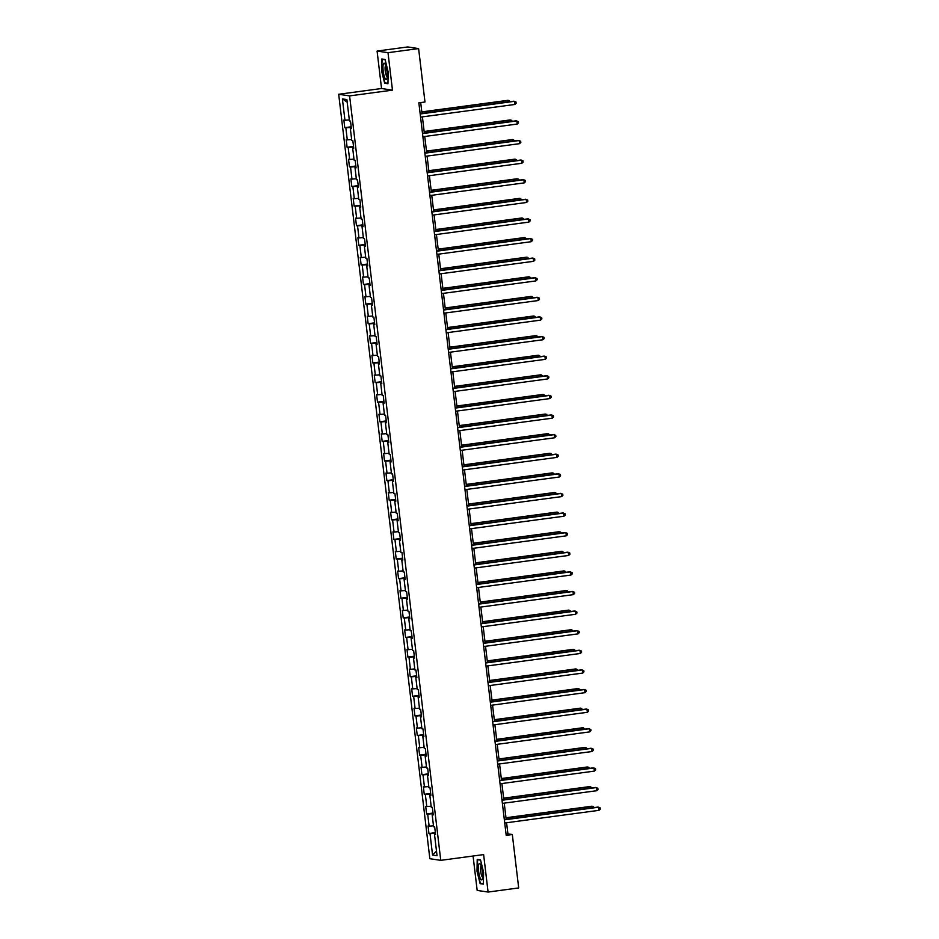 <?xml version="1.0" encoding="UTF-8"?>
<svg xmlns="http://www.w3.org/2000/svg" width="939" height="939" viewBox="0 0 939 939"><rect width="100%" height="100%" fill="white"/><g stroke="black" fill="none" stroke-linecap="round" stroke-linejoin="round"><path stroke-width="1.41" d="M473.068 856.016L477.165 890.418L488.08 892.05L518.692 887.942L512.318 834.525L507.905 833.855L506.579 822.752M338.686 94.276L429.851 858.727L440.755 860.347L349.601 95.895L338.686 94.276L381.551 88.512L392.467 90.144L387.995 52.69L377.079 51.058L381.551 88.512M377.079 51.058L407.69 46.95L418.606 48.582L387.995 52.69M435.532 834.125L434.499 834.36L435.579 834.513L434.675 826.977L433.607 826.813L432.163 814.747L433.243 814.911L432.339 807.364L431.259 807.211L429.827 795.145L430.907 795.298L430.003 787.762L428.923 787.598L427.491 775.532L428.56 775.696L427.668 768.149L426.588 767.996L425.144 755.918L426.224 756.083L425.332 748.547L424.252 748.383L422.808 736.317L423.888 736.481L422.984 728.934L421.916 728.77L420.472 716.703L421.552 716.868L420.649 709.332L419.569 709.168L418.137 697.102L419.217 697.266L418.313 689.719L417.233 689.555L415.801 677.489L416.869 677.653L415.977 670.117L414.897 669.953L413.465 657.887L414.533 658.051L413.641 650.504L412.561 650.34L411.118 638.274L412.198 638.438L411.294 630.902L410.226 630.738L408.782 618.672L409.862 618.836L408.958 611.289L407.878 611.125L406.446 599.059L407.526 599.223L406.622 591.687L405.542 591.523L404.11 579.457L405.178 579.609L404.286 572.074L403.207 571.91L401.775 559.844L402.843 560.008L401.951 552.461L400.871 552.308L399.427 540.242L400.507 540.394L399.603 532.859L398.535 532.695L397.091 520.629L398.171 520.793L397.267 513.246L396.199 513.093L394.756 501.027L395.835 501.18L394.932 493.644L393.852 493.48L392.42 481.414L393.488 481.578L392.596 474.031L391.516 473.878L390.084 461.812L391.152 461.965L390.26 454.429L389.18 454.265L387.737 442.199L388.816 442.363L387.913 434.816L386.845 434.663L385.401 422.597L386.481 422.75L385.577 415.214L384.509 415.05L383.065 402.984L384.145 403.148L383.241 395.601L382.161 395.448L380.729 383.382L381.797 383.535L380.905 375.999L379.826 375.835L378.394 363.769L379.462 363.933L378.57 356.386L377.49 356.233L376.046 344.167L377.126 344.32L376.222 336.784L375.154 336.62L373.71 324.554L374.79 324.718L373.886 317.171L372.818 317.018L371.375 304.952L372.454 305.105L371.551 297.569L370.471 297.405L369.039 285.339L370.107 285.503L369.215 277.956L368.135 277.803L366.703 265.737L367.771 265.89L366.879 258.354L365.799 258.19L364.355 246.124L365.435 246.288L364.532 238.741L363.463 238.576L362.02 226.51L363.1 226.675L362.196 219.139L361.128 218.975L359.684 206.909L360.764 207.073L359.86 199.526L358.78 199.361L357.348 187.295L358.428 187.46L357.524 179.924L356.444 179.76L355.012 167.694L356.081 167.858L355.188 160.311L354.109 160.146L352.665 148.08L353.745 148.245L352.841 140.709L351.773 140.545L350.329 128.479L351.409 128.643L350.505 121.096L349.437 120.931L346.878 99.569L342.395 98.9L347.195 102.163M434.499 834.36L437.046 855.722L432.562 855.053L430.015 833.691L428.947 833.527L435.356 832.67M342.395 98.9L344.953 120.262L343.874 120.11L344.766 127.645L345.845 127.81L347.289 139.876L346.209 139.711L347.113 147.259L348.181 147.411L349.625 159.477L348.545 159.325L349.449 166.86L350.529 167.025L351.961 179.091L350.881 178.926L351.785 186.474L352.864 186.626L354.296 198.692L353.228 198.54L354.12 206.075L355.2 206.24L356.644 218.306L355.564 218.141L356.456 225.689L357.536 225.853L358.98 237.919L357.9 237.755L358.804 245.29L359.872 245.455L361.315 257.521L360.236 257.356L361.139 264.904L362.219 265.068L363.651 277.134L362.571 276.97L363.475 284.505L364.555 284.67L365.987 296.736L364.919 296.571L365.811 304.119L366.891 304.283L368.334 316.349L367.255 316.185L368.147 323.72L369.227 323.885L370.67 335.951L369.59 335.786L370.494 343.334L371.562 343.498L373.006 355.564L371.926 355.4L372.83 362.935L373.91 363.1L375.342 375.166L374.262 375.001L375.166 382.549L376.246 382.713L377.678 394.779L376.609 394.615L377.501 402.162L378.581 402.315L380.025 414.381L378.945 414.228L379.837 421.764L380.917 421.928L382.361 433.994L381.281 433.83L382.185 441.377L383.253 441.53L384.697 453.596L383.617 453.443L384.521 460.979L385.6 461.143L387.032 473.209L385.952 473.045L386.856 480.592L387.936 480.745L389.368 492.811L388.3 492.658L389.192 500.194L390.272 500.358L391.716 512.424L390.636 512.26L391.528 519.807L392.608 519.96L394.051 532.026L392.972 531.873L393.875 539.409L394.943 539.573L396.387 551.639L395.307 551.475L396.211 559.022L397.291 559.174L398.723 571.241L397.643 571.088L398.547 578.624L399.627 578.788L401.059 590.854L399.991 590.69L400.883 598.237L401.962 598.389L403.394 610.456L402.326 610.303L403.218 617.839L404.298 618.003L405.742 630.069L404.662 629.905L405.566 637.452L406.634 637.604L408.078 649.671L406.998 649.518L407.902 657.054L408.97 657.218L410.413 669.284L409.334 669.12L410.237 676.667L411.317 676.819L412.749 688.886L411.681 688.733L412.573 696.269L413.653 696.433L415.085 708.499L414.017 708.335L414.909 715.882L415.989 716.034L417.432 728.112L416.353 727.948L417.256 735.483L418.325 735.648L419.768 747.714L418.688 747.55L419.592 755.097L420.66 755.261L422.104 767.327L421.024 767.163L421.928 774.698L423.008 774.863L424.44 786.929L423.372 786.765L424.264 794.312L425.344 794.476L426.776 806.542L425.707 806.378L426.599 813.913L427.679 814.078L429.123 826.144L428.043 825.98L428.947 833.527M418.606 48.582L424.98 101.999L418.853 102.82L506.203 835.346L512.318 834.525M433.196 814.512L432.163 814.747M429.123 826.144L433.478 825.804M427.679 814.078L433.09 813.655M430.86 794.91L429.827 795.145M426.776 806.542L431.142 806.19M425.344 794.476L430.755 794.042M428.513 775.297L427.491 775.532M424.44 786.929L428.806 786.589M423.008 774.863L428.419 774.44M426.177 755.695L425.144 755.918M422.104 767.327L426.47 766.975M420.66 755.261L426.071 754.827M423.841 736.082L422.808 736.317M419.768 747.714L424.135 747.374M418.325 735.648L423.735 735.214M421.505 716.48L420.472 716.703M417.432 728.112L421.787 727.76M415.989 716.034L421.4 715.612M419.17 696.867L418.137 697.102M415.085 708.499L419.451 708.159M413.653 696.433L419.064 695.999M416.822 677.265L415.801 677.489M412.749 688.886L417.116 688.545M411.317 676.819L416.728 676.397M414.486 657.652L413.465 657.887M410.413 669.284L414.78 668.932M408.97 657.218L414.381 656.784M412.151 638.051L411.118 638.274M408.078 649.671L412.444 649.33M406.634 637.604L412.045 637.182M409.815 618.437L408.782 618.672M405.742 630.069L410.097 629.717M404.298 618.003L409.709 617.569M407.479 598.836L406.446 599.059M403.394 610.456L407.761 610.115M401.962 598.389L407.373 597.967M405.132 579.222L404.11 579.457M401.059 590.854L405.425 590.502M399.627 578.788L405.038 578.354M402.796 559.621L401.775 559.844M398.723 571.241L403.089 570.9M397.291 559.174L402.69 558.752M400.46 540.007L399.427 540.242M396.387 551.639L400.753 551.287M394.943 539.573L400.354 539.139M398.124 520.406L397.091 520.629M394.051 532.026L398.406 531.685M392.608 519.96L398.019 519.537M395.788 500.792L394.756 501.027M391.716 512.424L396.07 512.072M390.272 500.358L395.683 499.924M393.441 481.191L392.42 481.414M389.368 492.811L393.734 492.47M387.936 480.745L393.347 480.322M391.105 461.577L390.084 461.812M387.032 473.209L391.399 472.857M385.6 461.143L391 460.709M388.769 441.964L387.737 442.199M384.697 453.596L389.063 453.255M383.253 441.53L388.664 441.107M386.434 422.362L385.401 422.597M382.361 433.994L386.715 433.642M380.917 421.928L386.328 421.494M384.098 402.749L383.065 402.984M380.025 414.381L384.38 414.04M378.581 402.315L383.992 401.892M381.75 383.147L380.729 383.382M377.678 394.779L382.044 394.427M376.246 382.713L381.657 382.279M379.415 363.534L378.394 363.769M375.342 375.166L379.708 374.825M373.91 363.1L379.309 362.677M377.079 343.932L376.046 344.167M373.006 355.564L377.372 355.212M371.562 343.498L376.973 343.064M374.743 324.319L373.71 324.554M370.67 335.951L375.025 335.61M369.227 323.885L374.638 323.462M372.407 304.717L371.375 304.952M368.334 316.349L372.689 315.997M366.891 304.283L372.302 303.849M370.072 285.104L369.039 285.339M365.987 296.736L370.353 296.395M364.555 284.67L369.966 284.247M367.724 265.502L366.703 265.737M363.651 277.134L368.018 276.782M362.219 265.068L367.63 264.634M365.388 245.889L364.355 246.124M361.315 257.521L365.682 257.18M359.872 245.455L365.283 245.02M363.053 226.287L362.02 226.51M358.98 237.919L363.334 237.567M357.536 225.853L362.947 225.419M360.717 206.674L359.684 206.909M356.644 218.306L360.999 217.965M355.2 206.24L360.611 205.805M358.381 187.072L357.348 187.295M354.296 198.692L358.663 198.352M352.864 186.626L358.275 186.204M356.034 167.459L355.012 167.694M351.961 179.091L356.327 178.739M350.529 167.025L355.94 166.59M353.698 147.857L352.665 148.08M349.625 159.477L353.991 159.137M348.181 147.411L353.592 146.989M351.362 128.244L350.329 128.479M347.289 139.876L351.644 139.524M345.845 127.81L351.256 127.375M344.953 120.262L349.308 119.922M488.08 892.05L483.62 854.596L440.755 860.347M392.467 90.144L349.601 95.895M506.18 819.395L504.231 803.138M503.832 799.793L501.896 783.525M501.496 780.18L499.56 763.923M499.161 760.578L497.224 744.31M496.825 740.965L494.888 724.708M494.489 721.363L492.541 705.095M492.142 701.75L490.205 685.493M489.806 682.148L487.869 665.88M487.47 662.535L485.533 646.278M485.134 642.933L483.198 626.665M482.799 623.32L480.85 607.064M480.451 603.718L478.514 587.45M478.115 584.105L476.179 567.849M475.78 564.503L473.843 548.235M473.444 544.89L471.507 528.634M471.108 525.277L469.16 509.02M468.761 505.675L466.824 489.419M466.425 486.062L464.488 469.805M464.089 466.46L462.152 450.204M461.753 446.847L459.817 430.59M459.417 427.245L457.469 410.989M457.07 407.632L455.133 391.375M454.734 388.03L452.798 371.774M452.398 368.417L450.462 352.16M450.063 348.815L448.126 332.559M447.727 329.202L445.779 312.945M445.379 309.6L443.443 293.332M443.044 289.987L441.107 273.73M440.708 270.385L438.771 254.117M438.372 250.772L436.435 234.515M436.036 231.17L434.088 214.902M433.689 211.557L431.752 195.3M431.353 191.955L429.416 175.687M429.017 172.342L427.081 156.085M426.682 152.74L424.745 136.472M424.346 133.127L422.397 116.87M421.998 113.525L420.695 102.574M432.562 855.053L436.494 851.098M430.015 833.691L435.426 833.257M506.051 834.114L507.905 833.855M344.766 127.645L351.186 126.788M347.113 147.259L353.522 146.39M349.449 166.86L355.858 166.003M351.785 186.474L358.205 185.605M354.12 206.075L360.541 205.218M356.456 225.689L362.877 224.82M358.804 245.29L365.212 244.433M361.139 264.904L367.548 264.035M363.475 284.505L369.896 283.648M365.811 304.119L372.231 303.25M368.147 323.72L374.567 322.863M370.494 343.334L376.903 342.477M372.83 362.935L379.239 362.078M375.166 382.549L381.586 381.692M377.501 402.162L383.922 401.293M379.837 421.764L386.258 420.907M382.185 441.377L388.593 440.508M384.521 460.979L390.929 460.122M386.856 480.592L393.277 479.723M389.192 500.194L395.612 499.337M391.528 519.807L397.948 518.938M393.875 539.409L400.284 538.552M396.211 559.022L402.62 558.153M398.547 578.624L404.967 577.767M400.883 598.237L407.303 597.368M403.218 617.839L409.639 616.982M405.566 637.452L411.975 636.583M407.902 657.054L414.31 656.197M410.237 676.667L416.658 675.798M412.573 696.269L418.994 695.412M414.909 715.882L421.329 715.013M417.256 735.483L423.665 734.627M419.592 755.097L426.001 754.228M421.928 774.698L428.348 773.842M424.264 794.312L430.684 793.443M426.599 813.913L433.02 813.057M381.574 70.871L384.661 83.242L387.948 83.735L388.147 71.845L385.06 59.474L381.774 58.981L381.574 70.871L382.114 59.333L385.131 59.791M483.397 884.127L483.585 872.249L480.498 859.866L477.212 859.385L477.012 871.263L480.111 883.634L483.397 884.127M386.211 83.031L384.661 83.242M481.66 883.435L480.111 883.634M420.179 113.971L514.502 101.306L514.877 104.452L420.555 117.117M420.156 113.772L513.774 101.201L515.992 101.999L516.133 103.255L514.877 104.452M508.774 101.87L507.87 100.32L421.811 111.87M510.159 101.682L508.609 100.426L421.834 112.081M384.99 78.254A8.24 1.866 -97.6 0 0 386.856 78.7A8.24 1.866 -97.6 0 0 387.044 71.787A8.24 1.866 -97.6 0 0 385.225 64.392A8.24 1.866 -97.6 0 0 384.849 63.746A8.24 1.866 -97.6 0 0 382.959 67.608A8.24 1.866 -97.6 0 0 384.99 78.254M385.706 65.566A5.646 1.279 -97.6 0 0 385.143 69.873A5.646 1.279 -97.6 0 0 386.481 75.871A5.646 1.279 -97.6 0 0 387.208 76.716M383.171 59.192L382.114 59.333M387.96 83.289L384.92 82.843L381.915 70.848M482.47 872.002A8.24 1.866 -97.6 0 0 480.287 864.138A8.24 1.866 -97.6 0 0 478.632 871.439A8.24 1.866 -97.6 0 0 482.294 879.104A8.24 1.866 -97.6 0 0 482.47 872.002M481.155 865.958A5.646 1.279 -97.6 0 0 480.686 871.333A5.646 1.279 -97.6 0 0 482.646 877.12M483.397 883.693L480.357 883.235L477.364 871.251L477.552 859.737L480.58 860.183M478.62 859.584L477.552 859.737M422.527 133.584L516.849 120.92L517.213 124.054L422.902 136.718M422.503 133.373L516.11 120.802L518.328 121.612L518.481 122.868L517.213 124.054M424.862 153.186L519.185 140.521L519.56 143.667L425.238 156.332M424.839 152.987L518.445 140.416L520.664 141.214L520.816 142.47L519.56 143.667M511.121 121.471L510.206 119.922L424.146 131.483M512.494 121.284L510.945 120.039L424.17 131.683M513.457 141.085L512.541 139.535L426.482 151.085M514.83 140.897L513.281 139.641L426.506 151.296M427.198 172.799L521.521 160.135L521.896 163.269L427.574 175.933M427.175 172.588L520.781 160.017L523 160.827L523.152 162.083L521.896 163.269M429.534 192.401L523.856 179.736L524.232 182.882L429.909 195.547M429.51 192.202L523.117 179.631L525.347 180.429L525.488 181.685L524.232 182.882M431.87 212.014L526.192 199.35L526.568 202.484L432.245 215.16M431.846 211.803L525.464 199.232L527.683 200.042L527.824 201.298L526.568 202.484M515.793 160.686L514.877 159.137L428.818 170.698M517.166 160.51L515.617 159.254L428.841 170.898M518.128 180.3L517.225 178.75L431.165 190.3M519.513 180.112L517.964 178.856L431.189 190.511M520.464 199.901L519.56 198.352L433.501 209.913M521.849 199.725L520.3 198.469L433.525 210.125M522.812 219.515L521.896 217.965L435.837 229.515M524.185 219.327L522.636 218.071L435.86 229.726M525.147 239.116L524.232 237.567L438.173 249.128M526.521 238.94L524.971 237.684L438.196 249.34M527.483 258.73L526.568 257.18L440.508 268.742M528.857 258.542L527.307 257.286L440.532 268.941M529.819 278.331L528.915 276.782L442.856 288.343M531.204 278.155L529.655 276.899L442.879 288.555M532.155 297.945L531.251 296.395L445.192 307.957M533.54 297.757L531.99 296.501L445.215 308.156M534.502 317.546L533.587 315.997L447.527 327.558M535.876 317.37L534.326 316.114L447.551 327.77M536.838 337.16L535.923 335.61L449.863 347.172M538.211 336.972L536.662 335.716L449.887 347.371M539.174 356.761L538.258 355.212L452.199 366.773M540.547 356.585L538.998 355.329L452.222 366.985M541.51 376.375L540.606 374.825L454.546 386.387M542.895 376.187L541.334 374.931L454.57 386.586M543.845 395.988L542.942 394.427L456.882 405.988M545.23 395.8L543.681 394.544L456.906 406.2M546.193 415.59L545.277 414.04L459.218 425.602M547.566 415.402L546.017 414.146L459.241 425.801M548.529 435.203L547.613 433.654L461.554 445.203M549.902 435.015L548.353 433.759L461.577 445.415M550.864 454.805L549.949 453.255L463.889 464.817M552.238 454.617L550.688 453.361L463.913 465.016M553.2 474.418L552.296 472.869L466.237 484.418M554.585 474.23L553.024 472.974L466.26 484.63M555.536 494.02L554.632 492.47L468.573 504.032M556.921 493.832L555.372 492.576L468.596 504.231M557.883 513.633L556.968 512.084L470.909 523.633M559.257 513.445L557.707 512.189L470.932 523.845M434.217 231.616L528.54 218.951L528.903 222.097L434.593 234.762M434.194 231.417L527.8 218.846L530.019 219.644L530.171 220.9L528.903 222.097M436.553 251.229L530.875 238.565L531.251 241.699L436.928 254.375M436.529 251.018L530.136 238.447L532.354 239.257L532.507 240.513L531.251 241.699M438.889 270.831L533.211 258.166L533.587 261.312L439.264 273.977M438.865 270.632L532.472 258.061L534.69 258.859L534.843 260.126L533.587 261.312M441.224 290.444L535.547 277.78L535.923 280.914L441.6 293.59M441.201 290.233L534.807 277.662L537.026 278.472L537.178 279.728L535.923 280.914M443.56 310.046L537.883 297.381L538.258 300.527L443.936 313.192M443.537 309.847L537.155 297.276L539.373 298.074L539.514 299.341L538.258 300.527M445.908 329.659L540.23 316.995L540.594 320.129L446.283 332.805M445.872 329.448L539.491 316.877L541.709 317.687L541.862 318.943L540.594 320.129M448.243 349.261L542.566 336.596L542.942 339.742L448.619 352.407M448.22 349.062L541.826 336.491L544.045 337.301L544.197 338.556L542.942 339.742M450.579 368.874L544.902 356.21L545.277 359.344L450.955 372.02M450.556 368.663L544.162 356.092L546.381 356.902L546.533 358.158L545.277 359.344M452.915 388.476L547.237 375.811L547.613 378.957L453.291 391.622M452.891 388.277L546.498 375.706L548.716 376.516L548.869 377.771L547.613 378.957M455.251 408.089L549.573 395.425L549.949 398.559L455.626 411.235M455.227 407.878L548.846 395.307L551.064 396.117L551.205 397.373L549.949 398.559M457.598 427.703L551.921 415.026L552.285 418.172L457.962 430.837M457.563 427.491L551.181 414.921L553.4 415.731L553.552 416.986L552.285 418.172M459.934 447.304L554.256 434.64L554.632 437.785L460.31 450.45M459.91 447.105L553.517 434.522L555.735 435.332L555.888 436.588L554.632 437.785M462.27 466.918L556.592 454.241L556.968 457.387L462.645 470.052M462.246 466.706L555.853 454.136L558.071 454.946L558.224 456.201L556.968 457.387M464.605 486.519L558.928 473.855L559.304 477L464.981 489.665M464.582 486.32L558.189 473.737L560.407 474.547L560.56 475.803L559.304 477M466.941 506.133L561.264 493.456L561.639 496.602L467.317 509.267M466.918 505.921L560.524 493.351L562.754 494.16L562.895 495.416L561.639 496.602M469.289 525.734L563.611 513.07L563.975 516.215L469.653 528.88M469.254 525.535L562.872 512.964L565.09 513.762L565.243 515.018L563.975 516.215M471.624 545.348L565.947 532.671L566.323 535.817L472 548.482M471.601 545.136L565.208 532.566L567.426 533.375L567.579 534.631L566.323 535.817M473.96 564.949L568.283 552.285L568.658 555.43L474.336 568.095M473.937 564.75L567.543 552.179L569.762 552.977L569.914 554.233L568.658 555.43M476.296 584.563L570.619 571.886L570.994 575.032L476.672 587.697M476.273 584.351L569.879 571.781L572.097 572.59L572.25 573.846L570.994 575.032M478.632 604.164L572.954 591.5L573.33 594.645L479.007 607.31M478.608 603.965L572.215 591.394L574.445 592.192L574.586 593.448L573.33 594.645M560.219 533.235L559.304 531.685L473.244 543.247M561.592 533.047L560.043 531.791L473.268 543.446M562.555 552.848L561.639 551.299L475.58 562.848M563.928 552.66L562.379 551.404L475.603 563.06M564.891 572.45L563.987 570.9L477.928 582.462M566.264 572.262L564.715 571.018L477.951 582.661M567.226 592.063L566.323 590.514L480.263 602.063M568.611 591.875L567.062 590.619L480.287 602.275M480.979 623.778L575.302 611.113L575.666 614.247L481.343 626.912M480.944 623.566L574.562 610.996L576.781 611.805L576.933 613.061L575.666 614.247M483.315 643.379L577.638 630.715L578.013 633.86L483.691 646.525M483.292 643.18L576.898 630.609L579.117 631.407L579.269 632.663L578.013 633.86M485.651 662.993L579.973 650.328L580.349 653.462L486.026 666.127M485.627 662.781L579.234 650.211L581.452 651.02L581.605 652.276L580.349 653.462M487.987 682.594L582.309 669.93L582.685 673.075L488.362 685.74M487.963 682.395L581.57 669.824L583.788 670.622L583.941 671.878L582.685 673.075M490.322 702.208L584.645 689.543L585.02 692.677L490.698 705.353M490.299 701.996L583.905 689.426L586.136 690.235L586.276 691.491L585.02 692.677M492.67 721.809L586.981 709.145L587.356 712.29L493.034 724.955M492.635 721.61L586.253 709.039L588.471 709.837L588.624 711.093L587.356 712.29M495.006 741.423L589.328 728.758L589.704 731.892L495.381 744.568M494.982 741.211L588.589 728.641L590.807 729.45L590.96 730.706L589.704 731.892M497.341 761.024L591.664 748.36L592.039 751.505L497.717 764.17M497.318 760.825L590.924 748.254L593.143 749.052L593.295 750.32L592.039 751.505M569.562 611.665L568.658 610.115L482.599 621.677M570.947 611.477L569.398 610.233L482.623 621.876M571.91 631.278L570.994 629.729L484.935 641.278M573.283 631.09L571.734 629.834L484.958 641.49M574.245 650.88L573.33 649.33L487.271 660.892M575.619 650.704L574.069 649.448L487.294 661.091M576.581 670.493L575.677 668.944L489.606 680.493M577.955 670.305L576.405 669.049L489.642 680.705M578.917 690.095L578.013 688.545L491.954 700.107M580.302 689.919L578.753 688.663L491.977 700.306M581.253 709.708L580.349 708.159L494.29 719.708M582.638 709.52L581.088 708.264L494.313 719.92M583.6 729.31L582.685 727.76L496.625 739.322M584.974 729.134L583.424 727.878L496.649 739.533M585.936 748.923L585.02 747.374L498.961 758.935M587.309 748.735L585.76 747.479L498.985 759.135M499.677 780.638L594 767.973L594.375 771.107L500.053 783.783M499.654 780.426L593.26 767.856L595.479 768.665L595.631 769.921L594.375 771.107M588.272 768.525L587.368 766.975L501.297 778.537M589.645 768.348L588.096 767.093L501.332 778.748M502.013 800.239L596.335 787.575L596.711 790.72L502.388 803.385M501.989 800.04L595.596 787.469L597.826 788.267L597.967 789.535L596.711 790.72M590.608 788.138L589.704 786.589L503.644 798.15M591.993 787.95L590.443 786.694L503.668 798.35M504.36 819.853L598.671 807.188L599.047 810.322L504.724 822.998M504.325 819.641L597.943 807.071L600.162 807.88L600.314 809.136L599.047 810.322M592.943 807.74L592.039 806.19L505.98 817.752M594.328 807.563L592.779 806.308L506.004 817.963"/></g></svg>

